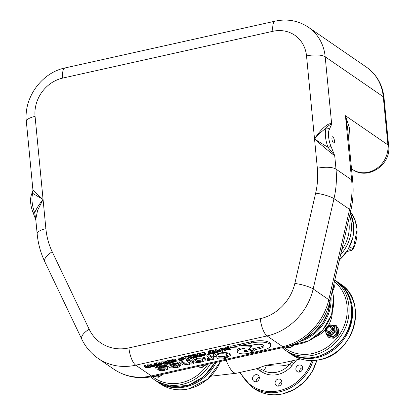 <?xml version="1.0" encoding="UTF-8"?>
<svg xmlns="http://www.w3.org/2000/svg" width="415" height="415" viewBox="0 0 415 415"><rect width="100%" height="100%" fill="white"/><g stroke="black" fill="none" stroke-linecap="round" stroke-linejoin="round"><path stroke-width="0.62" d="M269.558 343.879A13.871 4.472 174.5 0 0 251.474 343.039L241.001 345.368L240.871 344.019L251.345 341.69A13.871 4.472 174.5 0 1 269.428 342.531A13.871 4.472 174.5 0 1 270.502 344.04L270.632 345.384A13.871 4.472 174.5 0 0 269.558 343.879M263.696 345.353A7.304 2.355 -5.5 0 1 259.484 347.288L255.043 348.278L253.441 349.617M241.001 345.368L249.482 345.762L253.98 344.761A7.304 2.355 -5.5 0 1 263.504 345.207A7.304 2.355 -5.5 0 1 264.07 346.001A7.304 2.355 -5.5 0 1 259.614 348.636L255.173 349.622L255.043 348.278M332.897 136.898A3.216 1.089 77.4 0 0 332.493 136.789A3.216 1.089 77.4 0 0 332.021 139.616A3.216 1.089 77.4 0 0 333.484 142.962A3.216 1.089 77.4 0 0 333.893 143.071A3.216 1.089 77.4 0 0 334.365 140.244A3.216 1.089 77.4 0 0 332.897 136.898M347.64 128.51L345.451 115.702L349.477 128.131L348.818 140.747M240.913 344.471L239.211 344.393L230.771 346.271L230.901 347.62L244.663 348.258L242.552 348.73A8.596 2.77 174.5 0 0 237.307 351.832A8.596 2.77 174.5 0 0 249.176 353.284L253.477 350.001L253.347 348.652L246.489 350.182A1.966 0.633 -5.5 0 1 246.354 350.208M240.114 348.045A8.596 2.77 174.5 0 0 237.178 350.483L237.307 351.832M213.647 355.339C213.092 354.13 214.565 353.108 218.057 352.268M219.395 351.998L229.256 353.041L230.175 354.244L230.304 355.593L225.304 358.467C222.025 359.162 219.245 359.172 216.972 358.498L216.843 357.149L218.949 356.49L224.489 356.547L227.524 355.282M207.51 359.826L209.113 359.66L210.301 358.804L206.94 356.2L206.81 354.851L208.916 354.384L213.953 357.844L214.083 359.193L212.19 359.618L211.484 359.131L209.829 360.225L207.619 360.5L207.381 358.477L209.679 358.083M192.892 360.479L196.528 358.436C200.346 357.73 203.039 357.917 204.616 359.011L205.378 359.966L204.865 360.822L201.747 362.02C198.012 362.715 195.346 362.539 193.743 361.496L192.892 360.479L192.762 359.131L193.245 358.316M194.028 357.855L195.693 357.263M197.649 356.848L200.865 356.656M201.125 356.672L204.486 357.663L205.249 358.617L205.378 359.966M156.04 368.909C155.397 368.074 156.429 367.358 159.137 366.761C161.907 366.129 164.132 366.144 165.798 366.808L163.78 367.337L159.91 367.311C158.483 367.591 157.866 367.944 158.053 368.38L161.414 368.235C164.081 367.742 166.161 367.752 167.66 368.281L167.453 369.334L164.869 370.232C162.39 370.828 160.392 370.844 158.867 370.284L160.885 369.749L163.915 369.718L165.647 368.811L162.483 368.914C159.744 369.433 157.596 369.428 156.04 368.909L155.615 367.145L156.875 366.051M160.299 365.159L165.668 365.459L165.798 366.808M165.772 366.512L167.53 366.933L167.945 368.67L167.53 366.933M225.993 349.643C225.376 349.223 225.708 348.828 226.984 348.46L228.509 348.382L227.513 347.697L227.384 346.349L228.224 346.162L230.984 348.055L231.114 349.404L229.952 349.373L228.971 349.912L225.993 349.643L225.573 347.905M225.864 348.294C225.246 347.879 225.578 347.485 226.855 347.111L227.451 347.018M200.694 353.518L201.934 352.657L204.595 352.677L204.725 354.026L201.617 354.514M204.637 353.098L205.342 353.269L205.259 353.689M197.431 355.064L199.688 355.084L200.819 355.863L201.41 355.728L201.726 355.946L201.14 356.08L201.628 356.418L200.99 356.744L200.295 356.267L199.537 356.433L199.221 356.215L199.978 356.049L198.832 355.261L197.431 355.064L197.301 353.715L197.867 353.564L199.558 353.736L200.689 354.509M192.638 356.137L195.413 355.489L197.55 355.531L197.006 356.169L195.097 356.75L196.643 356.822L198.38 356.179L196.809 357.076L194.542 357.18L192.638 356.137L192.508 354.789L195.283 354.14L197.421 354.182M181.272 358.669L182.112 358.482L184.13 359.867L183.005 359.862L181.858 360.402L179.845 360.407L178.243 359.343L179.083 359.157L180.286 359.981L181.775 360.132L182.351 359.411L181.272 358.669L181.142 357.32L181.983 357.133L183.71 358.321M178.243 359.343L178.113 357.995L178.953 357.808L180.157 358.633L181.646 358.783M171.39 360.044L172.63 359.183L175.296 359.203L175.426 360.547L172.313 361.04M175.332 359.623L176.038 359.789L175.955 360.215M166.56 362.404L168.013 361.589L171.25 361.818L171.348 362.544L170.098 363.021L166.897 362.809L166.431 361.055L167.883 360.241L171.348 360.677M147.424 366.206L148.264 366.014L150.277 367.405L149.156 367.394L148.01 367.939L145.997 367.944L144.389 366.881L145.234 366.694L146.438 367.519L147.927 367.669L148.503 366.948L147.424 366.206L147.294 364.858L148.134 364.671L149.862 365.859M144.389 366.881L144.259 365.532L145.105 365.345L146.308 366.17L147.797 366.321M149.888 366.118L149.758 364.769L151.21 363.95L154.453 364.183L154.676 366.253L153.425 366.736L150.225 366.523L149.888 366.118L151.34 365.299L154.577 365.527L154.676 366.253M157.254 364.827L157.731 364.832M154.494 364.629L155.335 364.443L157.352 365.828L156.512 366.014L154.494 364.629L154.364 363.281L155.205 363.094L155.941 363.597M157.036 364.354L157.352 365.828M156.004 364.287L158.26 364.308L159.391 365.086L159.983 364.951L160.299 365.174L159.708 365.304L160.2 365.641L159.557 365.968L158.867 365.49L158.11 365.662L157.793 365.439L158.551 365.273L157.404 364.484L156.004 364.287L155.874 362.938L156.439 362.788L158.131 362.959L159.038 363.582M159.044 363.618L163.323 363.078L164.931 364.142L164.086 364.329L162.592 363.343L161.399 363.348L160.838 364.09L161.897 364.816L161.056 365.003L159.044 363.618L158.914 362.269L163.194 361.73L164.075 362.295M161.554 363.317L161.897 364.816M164.096 362.492L164.937 362.305L167.696 364.199L166.851 364.391L164.096 362.492L163.966 361.143L164.807 360.957L166.534 362.145M183.736 358.581L183.606 357.232L185.059 356.418L188.301 356.646L188.524 358.716L187.279 359.198L184.073 358.985L183.736 358.581L185.189 357.761L188.426 357.995L188.524 358.716M191.108 357.289L191.585 357.294M188.343 357.092L189.188 356.905L191.201 358.29L190.361 358.477L188.343 357.092L188.213 355.743L189.058 355.556L189.79 356.06M190.884 356.817L191.201 358.29M189.857 356.755L192.109 356.77L193.24 357.548L193.831 357.419L194.147 357.637L193.561 357.766L194.049 358.104L193.411 358.43L192.716 357.953L191.642 357.906L192.399 357.735L191.258 356.947L189.857 356.755L189.728 355.406L191.979 355.422L192.612 355.857M209.829 351.635L210.675 351.448L213.429 353.341L212.267 353.31L211.292 353.85L208.314 353.58C207.697 353.16 208.024 352.766 209.305 352.392L210.825 352.319L209.829 351.635L209.7 350.286L210.545 350.099L212.563 351.489M208.185 352.231C207.567 351.811 207.894 351.417 209.176 351.049L209.767 350.955M218.14 350.457L218.985 350.27L220.998 351.655L217.169 352.2L216.091 352.781L213.958 352.641L212.584 351.697L213.424 351.51L214.674 352.366L215.976 352.517L216.511 351.868L215.364 351.08L216.205 350.888L217.491 351.775L218.747 351.899L219.167 351.163L218.14 350.457L218.01 349.108L218.855 348.922L220.157 349.819M212.584 351.697L212.454 350.348L213.294 350.161L214.545 351.017L215.847 351.168M215.364 351.08L215.235 349.731L216.075 349.544L217.361 350.426L218.617 350.556M220.173 350.006L221.345 350.047L222.44 349.471L224.821 349.674L226.061 350.53L225.221 350.717L223.721 349.731L222.528 349.741L221.973 350.478L223.031 351.204L222.191 351.391L220.173 350.006L220.043 348.657L224.323 348.118L225.682 349.01M222.684 349.71L223.031 351.204M165.891 365.34L167.997 364.868L169.247 365.153L172.822 363.716C175.172 363.187 176.956 363.224 178.175 363.82C178.792 364.36 178.341 364.894 176.816 365.423L172.028 366.87L173.444 367.358L175.898 367.052C177.464 366.751 178.18 366.352 178.056 365.848L180.25 365.439C180.52 366.362 179.207 367.109 176.318 367.685L170.648 367.939L165.891 365.34L165.761 363.991L166.145 363.903M167.634 363.571L169.118 363.805L172.692 362.368C175.042 361.839 176.826 361.875 178.045 362.471L178.476 364.225L178.045 362.471M176.458 365.537L177.776 365.013M178.45 364.401L180.12 364.09L180.359 365.74L180.12 364.09M179.156 362.383L181.256 361.916L184.265 363.986C184.882 364.567 186.122 364.692 187.995 364.36L190.023 363.25L186.729 360.697L186.6 359.349L188.706 358.882L193.743 362.347L193.872 363.696L191.772 364.163L191.066 363.68L188.203 365.039L183.171 365.05L179.156 362.383L179.026 361.04L181.127 360.568L184.136 362.637C184.753 363.218 185.993 363.343 187.865 363.011L189.359 362.502M33.937 190.495C31.54 189.022 34.585 192.026 43.072 199.501L37.573 210.421L35.757 219.348L37.158 233.873A14.307 4.612 174.5 0 1 45.883 228.712A76.298 67.427 -55.5 0 0 52.197 251.781L89.168 329.225A42.916 37.931 -55.5 0 0 128.92 347.915L260.278 318.668A42.916 37.931 -55.5 0 0 294.832 283.435L315.654 193.125A76.298 67.427 -55.5 0 0 317.351 168.267L314.539 139.061C320.043 129.662 329.469 121.491 331.678 124.204L329.204 129.693A11.921 4.046 77.4 0 0 330.75 145.743L334.708 155.656C332.633 154.349 321.542 145.224 314.539 139.061L328.068 147.392L334.708 155.656L336.005 169.133A90.605 80.074 124.5 0 1 333.987 198.655L313.164 288.964A57.223 50.573 124.5 0 1 267.089 335.937L135.731 365.184A57.223 50.573 124.5 0 1 98.116 358.415L113.746 369.163A57.223 50.573 -55.5 0 0 151.361 375.933L135.731 365.184A14.307 4.856 -102.6 0 1 128.92 347.915M351.515 168.739L352.522 169.429A23.842 21.072 -55.5 0 0 368.193 172.251A23.842 21.072 -55.5 0 0 387.921 144.908L383.284 96.752L325.189 56.803L331.678 124.204C330.101 124.396 328.281 125.709 326.216 128.131C322.362 130.735 318.466 134.377 314.539 139.061L306.535 55.932A33.382 29.501 -55.5 0 0 272.857 31.301L62.686 78.098A33.382 29.501 -55.5 0 0 35.068 116.376L43.072 199.501L32.852 193.452L32.93 189.987L26.342 121.538A14.307 4.612 174.5 0 1 35.068 116.376M329.204 129.693A2.386 2.044 24.3 0 0 326.216 128.131A14.307 4.856 -102.6 0 0 328.068 147.392A2.386 0.965 -21.8 0 0 330.75 145.743M32.769 191.102L31.478 194.516A2.386 2.044 -155.7 0 1 32.852 193.452A14.307 4.856 77.4 0 0 34.704 212.708C36.406 208.621 39.192 204.222 43.072 199.501L45.883 228.712M35.809 219.846L34.704 212.708A2.386 0.965 158.2 0 1 32.982 212.428L35.949 220.199M148.264 366.014L148.134 364.671M147.927 367.669L147.813 366.471M148.741 367.223L148.503 366.948M145.234 366.694L145.105 365.345M150.277 367.405L150.194 366.497M153.737 365.719L151.662 365.516L151.05 366.326L153.109 366.518L153.737 365.719L153.965 366.004M150.811 366.025L151.05 366.326L150.998 365.76M151.34 365.299L151.21 363.95M153.109 366.518L153.005 365.449M156.901 366.284L158.094 366.336L157.254 366.528L156.865 365.937M157.742 366.097L157.612 364.749M158.094 366.336L158.022 365.599M155.335 364.443L155.205 363.094M157.793 365.439L157.721 364.702M160.2 365.641L160.159 365.205M160.299 365.174L160.226 364.432M159.983 364.951L159.91 364.214M159.391 365.086L159.267 363.773M156.569 364.137L156.439 362.788M159.884 363.431L159.754 362.082M160.584 363.799L160.838 364.09L160.792 363.561M164.931 364.142L164.817 362.99M163.323 363.078L163.194 361.73M161.305 363.078L161.176 361.735M160.211 363.654L160.081 362.311M164.937 362.305L164.807 360.957M167.696 364.199L167.587 363.099M171.12 360.469L171.348 362.544M170.409 362.005L168.329 361.807L167.722 362.611L169.782 362.803L170.409 362.005L170.638 362.29M167.484 362.316L167.722 362.611L167.67 362.051M168.013 361.589L167.883 360.241M169.782 362.803L169.678 361.735M172.277 361.112L176.168 361.138L176.085 361.558L175.052 361.921L172.65 361.937L174.674 361.714L175.172 361.299L171.519 361.392L172.759 360.531L172.63 359.183M172.759 360.531L175.426 360.547M171.519 361.392L171.271 359.878M174.674 361.714L174.632 361.325M172.65 361.937L172.614 361.553M176.085 361.558L176.038 359.789M173.672 361.123L173.626 360.656M172.775 361.226L172.739 360.837M182.112 358.482L181.983 357.133M181.775 360.132L181.661 358.934M182.59 359.686L182.351 359.411M179.083 359.157L178.953 357.808M184.13 359.867L184.042 358.965M187.585 358.181L185.51 357.984L184.903 358.788L186.958 358.98L187.585 358.181L187.819 358.467M184.659 358.487L184.903 358.788L184.846 358.228M185.189 357.761L185.059 356.418M186.958 358.98L186.854 357.912M190.75 358.747L191.943 358.804L191.102 358.991L190.713 358.399M191.59 358.56L191.46 357.211M191.943 358.804L191.875 358.062M189.188 356.905L189.058 355.556M191.642 357.906L191.569 357.165M194.049 358.104L194.007 357.668M194.147 357.637L194.08 356.895M193.831 357.419L193.758 356.677M193.24 357.548L193.12 356.283M190.418 356.599L190.288 355.25M197.519 356.397L197.467 355.961M197.509 355.1L197.67 355.691L197.618 355.157M194.77 356.532L196.731 355.733L195.538 355.748L194.521 356.241L194.77 356.532L194.723 356.039M193.478 355.951L193.349 354.602M193.981 356.065L193.852 354.716M196.643 356.822L196.591 356.298M195.662 356.947L195.626 356.573M195.413 355.489L195.283 354.14M199.221 356.215L199.148 355.479M201.628 356.418L201.586 355.982M201.726 355.946L201.638 355.038M201.41 355.728L201.342 355.022M200.819 355.863L200.71 354.726M197.997 354.913L197.867 353.564M201.581 354.592L205.472 354.612L205.389 355.038L204.356 355.396L201.955 355.416L203.973 355.188L204.471 354.773L200.824 354.867L202.064 354.005L201.934 352.657M202.064 354.005L204.725 354.026M200.824 354.867L200.575 353.352M203.973 355.188L203.936 354.799M202.764 355.204L202.738 354.944M201.955 355.416L201.918 355.027M205.389 355.038L205.342 353.269M202.971 354.597L202.93 354.135M202.079 354.701L202.043 354.311M208.314 353.58L207.889 351.842M211.567 352.828L209.653 352.605L209.15 353.388L211.064 353.611L211.567 352.828L211.806 353.124M208.895 353.082L209.15 353.388L209.093 352.812M210.675 351.448L210.545 350.099M209.305 352.392L209.176 351.049M213.429 353.341L213.32 352.205M211.064 353.611L210.965 352.579M218.985 350.27L218.855 348.922M218.747 351.899L218.638 350.8M219.457 351.484L219.167 351.163M216.205 350.888L216.075 349.544M215.976 352.517L215.867 351.427M214.674 352.366L214.545 351.017M213.424 351.51L213.294 350.161M220.998 351.655L220.889 350.499M221.013 349.819L220.884 348.47M221.714 350.187L221.973 350.478L221.921 349.954M226.061 350.53L225.973 349.627M224.453 349.466L224.323 348.118M222.44 349.471L222.31 348.123M221.345 350.047L221.216 348.699M227.513 347.697L228.354 347.511L231.114 349.404M229.246 348.89L227.332 348.667L226.834 349.451L228.748 349.674L229.246 348.89L229.485 349.186M226.58 349.145L226.834 349.451L226.777 348.875M228.354 347.511L228.224 346.162M226.984 348.46L226.855 347.111M228.748 349.674L228.649 348.642M159.137 366.761L159.023 365.599M163.915 369.718L163.821 368.748M160.885 369.749L160.823 369.111M158.867 370.284L158.774 369.314M161.414 368.235L161.305 367.078M159.178 368.499L159.085 367.524M178.087 365.983L177.968 364.904M170.591 365.594L171.224 366.321L174.118 365.428C175.576 365.127 176.245 364.759 176.116 364.323L173.138 364.37L170.586 365.698M167.997 364.868L167.868 363.519M169.247 365.153L169.118 363.805M175.898 367.052L175.773 365.74M173.444 367.358L173.356 366.424M172.822 363.716L172.692 362.368M171.224 366.321L171.105 365.091M186.729 360.697L188.835 360.23L188.706 358.882M187.995 364.36L187.865 363.011M181.256 361.916L181.127 360.568M188.835 360.23L193.872 363.696M202.515 359.478C201.571 358.736 199.838 358.57 197.327 358.985L195.2 360.251L195.807 360.998C196.762 361.724 198.474 361.88 200.948 361.475L203.096 360.194L202.515 359.478M196.528 358.436L196.409 357.159M204.616 359.011L204.486 357.663M200.948 361.475L200.819 360.127L202.53 359.494M195.631 359.618L195.678 359.649C196.632 360.376 198.344 360.536 200.819 360.127M195.807 360.998L195.678 359.649M206.94 356.2L209.046 355.728L208.916 354.384M209.113 359.66L208.984 358.311M209.046 355.728L214.083 359.193M216.972 358.498L219.079 357.839L224.619 357.896L227.913 356.023L227.072 354.903C225.661 353.751 223.037 353.487 219.198 354.114C216.718 354.737 215.759 355.473 216.319 356.324L216.246 355.541M216.174 355.94L216.319 356.324L213.777 356.687L213.533 354.95M224.619 357.896L224.489 356.547M219.079 357.839L218.949 356.49M213.777 356.687C213.222 355.479 214.695 354.457 218.186 353.616C223.415 352.62 227.15 352.875 229.386 354.384L229.256 353.041M229.386 354.384L230.304 355.593M218.186 353.616L218.057 352.283M253.477 350.001L246.619 351.531A1.966 0.633 -5.5 0 1 243.906 351.199A1.966 0.633 -5.5 0 1 245.104 350.488L248.046 349.835L251.884 346.323L251.781 345.254M251.884 346.323L239.341 345.737L239.211 344.393M239.341 345.737L230.901 347.62M255.173 349.622L251.381 352.797L251.288 351.832M251.381 352.797L262.171 350.395A13.871 4.472 174.5 0 0 270.632 345.384M296.683 359.815L291.683 365.931A24.796 21.912 124.5 0 1 277.708 374.496A24.796 21.912 124.5 0 1 262.705 372.385A1.909 0.892 120 0 0 262.954 370.242A22.887 20.231 -55.5 0 0 276.8 372.193A22.887 20.231 -55.5 0 0 289.701 364.287C283.108 366.321 275.373 366.595 266.508 365.117C265.346 368.831 264.163 370.538 262.954 370.242L262.062 369.734C260.293 368.292 255.095 368.759 256.205 368.826L266.508 365.117L282.605 362.949L300.616 358.939M299.583 372.037A3.694 3.268 124.5 0 1 300.315 369.148A3.694 3.268 124.5 0 1 302.644 367.591M301.913 370.476A3.694 3.268 124.5 0 1 297.182 371.591A3.694 3.268 124.5 0 1 296.637 366.621A3.694 3.268 124.5 0 1 301.368 365.501A3.694 3.268 124.5 0 1 301.913 370.476M278.797 386.075A3.694 3.268 124.5 0 1 281.832 381.634A3.694 3.268 124.5 0 1 281.858 381.629M278.823 386.069A3.694 3.268 124.5 0 1 276.395 385.634A3.694 3.268 124.5 0 1 275.212 381.997A3.694 3.268 124.5 0 1 278.154 379.103A3.694 3.268 124.5 0 1 280.582 379.543A3.694 3.268 124.5 0 1 281.764 383.175A3.694 3.268 124.5 0 1 278.823 386.069M256.237 381.686A3.694 3.268 124.5 0 1 259.297 377.24M253.767 381.198A3.694 3.268 124.5 0 1 253.264 376.312A3.694 3.268 124.5 0 1 258.021 375.155A3.694 3.268 124.5 0 1 258.094 375.202A3.694 3.268 124.5 0 1 258.592 380.088A3.694 3.268 124.5 0 1 253.835 381.245A3.694 3.268 124.5 0 1 253.767 381.198M291.683 365.931L289.701 364.287L292.585 360.728M293.592 363.753L291.563 362.03A19.074 9.514 56.2 0 1 291.932 360.874M262.705 372.385L260.47 371.129A1.909 0.887 118.6 0 0 260.848 369.179M349.627 215.691A38.149 33.714 124.5 0 1 340.637 254.686M348.543 220.391A35.763 31.607 124.5 0 1 341.721 249.986M331.289 328.784A2.386 2.106 -55.5 0 0 328.888 327.025A2.386 2.106 -55.5 0 0 326.911 329.759A2.386 2.106 -55.5 0 0 329.318 331.518A2.386 2.106 -55.5 0 0 331.289 328.784M326.403 330.205A3.336 2.952 124.5 0 1 327.98 326.906A3.336 2.952 124.5 0 1 331.362 326.776A3.336 2.952 124.5 0 1 332.534 328.841A3.336 2.952 124.5 0 1 330.957 332.145A3.336 2.952 124.5 0 1 327.58 332.275A3.336 2.952 124.5 0 1 326.403 330.205M335.631 327.036L336.959 327.508L337.519 333.312L332.903 337.302L327.726 335.491L327.658 335.009M327.3 332.057A3.6 3.18 -55.5 0 0 331.196 333.204A3.6 3.18 -55.5 0 0 333.51 329.292A3.6 3.18 -55.5 0 0 331.061 326.595M326.04 333.899L327.84 335.133L332.7 336.835L330.9 335.595L326.04 333.899L325.609 331.056L325.516 328.447L327.513 326.455L329.852 324.701L332.109 325.433L334.713 326.403L335.237 331.85L330.9 335.595M332.903 337.302L332.7 336.835L337.032 333.084L335.237 331.85M337.519 333.312L337.032 333.084L336.508 327.637L334.713 326.403M332.109 325.433A5.006 4.425 -55.5 0 0 327.513 326.455A5.006 4.425 -55.5 0 0 325.609 331.056A5.006 4.425 -55.5 0 0 328.301 334.63A5.006 4.425 -55.5 0 0 332.897 333.603A5.006 4.425 -55.5 0 0 334.801 329.007A5.006 4.425 -55.5 0 0 332.109 325.433M327.84 335.133L327.726 335.491L327.84 335.133M336.959 327.508L336.508 327.637L336.959 327.508M333.525 285.525L333.261 286.692M333.198 285.722L333.712 285.759M292.565 344.792L292.305 345.545L286.552 346.675M290.848 345.363L291.755 345.036M292.305 345.545L292.015 344.938M159.417 375.025L158.198 376.198L156.683 375.632M157.337 375.487L157.996 375.731L157.57 375.435M158.198 376.198L157.996 375.731L158.52 375.222M204.336 365.024L198.572 366.31M251.474 343.039L251.345 341.69M259.614 348.636L259.484 347.288M260.278 318.668A14.307 4.856 -102.6 0 0 267.089 335.937L282.719 346.686A14.307 4.856 77.4 0 0 284.529 347.168L153.171 376.415A14.307 4.856 77.4 0 1 151.361 375.933L282.719 346.686A57.223 50.573 -55.5 0 0 328.794 299.708L349.612 209.399A90.605 80.074 -55.5 0 0 351.63 179.882L345.451 115.702L387.921 144.908A9.535 3.071 174.5 0 1 388.658 145.945C391.412 164.677 367.7 180.795 352.522 169.429M317.351 168.267A14.307 4.612 -5.5 0 1 336.005 169.133L351.63 179.882A14.307 4.612 -5.5 0 1 352.734 181.438C353.663 191.227 352.999 201.042 350.737 210.877L329.915 301.186A14.307 2.729 13 0 0 328.794 299.708L313.164 288.964A14.307 2.729 -167 0 0 294.832 283.435M366.518 67.209C376.747 74.576 382.583 84.769 384.02 97.79A9.535 3.071 174.5 0 0 383.284 96.752A47.684 42.143 -55.5 0 0 366.518 67.209L308.423 27.26A47.684 42.143 124.5 0 1 325.189 56.803A14.307 4.612 -5.5 0 0 306.535 55.932M350.737 210.877A14.307 2.729 13 0 0 349.612 209.399L333.987 198.655A14.307 2.729 -167 0 0 315.654 193.125M272.857 31.301A14.307 4.856 -102.6 0 1 275.264 21.134L65.093 67.925C41.656 72.667 23.577 97.722 26.342 121.538M62.686 78.098A14.307 4.856 -102.6 0 1 65.093 67.925M52.197 251.781A14.307 5.966 -25.5 0 0 44.804 261.74L81.776 339.18A14.307 5.966 -25.5 0 1 89.168 329.225M303.183 339.304A40.535 35.82 -55.5 0 0 330.164 300.128M146.438 367.519L146.308 366.17M158.26 364.308L158.131 362.959M163.686 363.286L163.557 361.937M180.286 359.981L180.157 358.633M192.109 356.77L191.979 355.422M195.927 356.174L195.88 355.686M199.688 355.084L199.558 353.736M217.491 351.775L217.361 350.426M224.821 349.674L224.691 348.325M170.98 366.144L170.892 365.236M174.118 365.428L173.999 364.204M184.265 363.986L184.136 362.637M242.552 348.73L242.495 348.159M246.619 351.531L246.489 350.182M330.999 296.497A40.535 35.82 124.5 0 1 299.308 341.602M292.539 344.74A40.535 35.82 -55.5 0 0 333.494 297.373A40.535 35.82 -55.5 0 0 332.296 290.874M287.771 351.899A42.916 37.931 -55.5 0 0 331.217 350.234A42.916 37.931 -55.5 0 0 351.495 307.759A42.916 37.931 -55.5 0 0 336.409 281.173C345.254 287.507 350.322 296.419 351.609 307.914C356.651 341.638 313.294 371.695 287.771 351.899L285.198 350.125A42.916 37.931 124.5 0 0 328.639 348.465A42.916 37.931 124.5 0 0 348.922 305.99A42.916 37.931 124.5 0 0 334.781 280.078M283.782 347.334A41.484 36.665 -55.5 0 0 326.491 347.604A41.484 36.665 -55.5 0 0 347.059 305.902A41.484 36.665 -55.5 0 0 334.423 281.65M332.27 312.459A25.274 22.337 124.5 0 1 328.042 326.014M325.516 329.453A25.274 22.337 124.5 0 1 315.509 336.835M210.841 376.218L236.566 373.199A22.887 7.766 -102.6 0 1 233.666 372.426A22.887 7.766 -102.6 0 1 226.196 360.158M340.269 283.824C368.65 300.942 354.353 353.948 319.965 359.66C309.491 361.849 300.045 360.147 291.631 354.55A42.916 37.931 -55.5 0 0 319.846 359.629A42.916 37.931 -55.5 0 0 353.99 326.034A42.916 37.931 -55.5 0 0 340.269 283.824L337.328 281.806A42.916 37.931 124.5 0 1 351.049 324.011A42.916 37.931 124.5 0 1 316.904 357.606A42.916 37.931 124.5 0 1 288.69 352.527L288.233 352.211M220.64 361.392L207.671 379.206L188.607 388.907C178.134 391.096 168.692 389.395 160.278 383.797A42.916 37.931 -55.5 0 0 188.488 388.876A42.916 37.931 -55.5 0 0 220.515 361.424M216.184 362.388A42.916 37.931 124.5 0 1 185.547 386.853A42.916 37.931 124.5 0 1 157.337 381.774L156.88 381.458M316.925 360.215L312.049 371.907L304.247 381.966L294.199 389.514L282.786 393.882C272.307 396.071 262.866 394.364 254.452 388.772A42.916 37.931 -55.5 0 0 282.662 393.851A42.916 37.931 -55.5 0 0 316.816 360.23M240.378 372.354A41.962 37.085 -55.5 0 0 279.269 390.676A41.962 37.085 -55.5 0 0 311.815 360.604M313.175 360.568A42.916 37.931 124.5 0 1 279.72 391.827A42.916 37.931 124.5 0 1 251.511 386.749L239.652 372.514M336.866 281.489A42.916 37.931 124.5 0 1 337.328 281.806L336.866 281.489M260.47 371.129L256.792 368.722M349.663 246.686L353.113 249.062A36.717 32.448 -55.5 0 0 350.493 211.93M339.434 259.894A38.149 33.714 -55.5 0 0 350.239 213.04M346.924 251.459L351.386 250.463L348.667 248.595M351.386 250.463A2.386 2.106 -55.5 0 0 353.113 249.062L351.51 250.494A0.955 0.322 -102.6 0 1 351.386 250.463M351.614 250.401A0.955 0.322 -102.6 0 1 351.51 250.494L346.883 251.526M326.506 334.215A6.713 5.929 -55.5 0 0 333.66 337.68A6.713 5.929 -55.5 0 0 338.562 330.169A6.713 5.929 -55.5 0 0 331.606 325.261M332.436 291.143A6.713 5.929 -55.5 0 0 333.878 284.01M285.577 346.924A6.713 5.929 -55.5 0 0 289.66 347.511A6.713 5.929 -55.5 0 0 293.794 344.756M210.644 363.618A42.916 37.931 124.5 0 1 153.841 379.372L156.413 381.141A42.916 37.931 -55.5 0 0 214.768 362.7M165.668 373.635A40.535 35.82 -55.5 0 0 171.504 372.333M152.419 376.576A41.484 36.665 -55.5 0 0 207.946 364.22M154.235 376.182A6.713 5.929 -55.5 0 0 162.099 374.429M197.576 366.528A6.713 5.929 -55.5 0 0 201.649 367.109A6.713 5.929 -55.5 0 0 205.446 364.78M153.171 376.415C138.792 379.445 125.646 377.028 113.746 369.163M284.529 347.168C306.317 342.567 325.033 323.441 329.915 301.186M347.635 128.463L352.734 181.438M308.423 27.26C298.385 20.631 287.33 18.592 275.264 21.134M81.776 339.18C85.573 347.07 91.02 353.481 98.116 358.415M44.804 261.74C40.665 253.026 38.113 243.735 37.158 233.873M384.02 97.79L388.658 145.945M330.247 299.749L328.089 312.158L322.362 323.664L313.647 333.105L302.82 339.537M31.478 194.516C29.885 199.454 30.388 205.425 32.982 212.428M154.748 364.562L154.878 365.911M171.421 360.853L171.551 362.202M176.152 359.945L176.282 361.294M188.602 357.025L188.732 358.373M205.456 353.419L205.586 354.768M332.327 290.744L333.608 297.529L331.58 314.731L322.74 330.169L308.786 340.886L292.399 344.792M282.091 347.713L285.198 350.125M334.786 280.058L336.409 281.173M254.452 388.772L251.511 386.749M291.631 354.55L288.69 352.527M236.566 373.199L256.205 368.826M160.278 383.797L157.337 381.774M350.499 211.92L355.053 220.095L357.087 229.531L353.196 249.14M339.397 260.07L347.915 249.897L352.88 237.665L353.694 224.852L350.244 213.004M331.263 325.147L336.482 325.754L339.128 330.273L337.82 335.201L333.727 338.246L329.007 337.774L326.206 334.008M334.049 283.253L332.623 291.838M294.567 344.709L289.945 348.009L285.074 347.044M150.676 376.908L153.841 379.372M214.98 362.653L203.682 376.732L188.306 385.327L171.556 386.905L156.413 381.141M172.609 372.089L164.911 373.801M163.033 374.221L158.603 377.251L153.721 376.291M206.38 364.567L201.934 367.602L197.068 366.642"/></g></svg>
